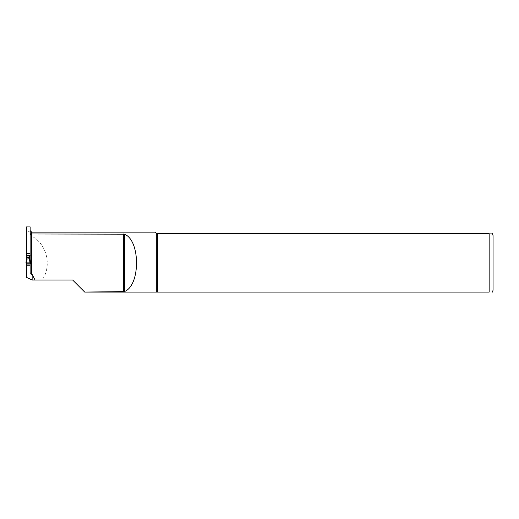 <?xml version="1.0" encoding="UTF-8"?>
<svg xmlns="http://www.w3.org/2000/svg" width="519" height="519" viewBox="0 0 519 519"><rect width="100%" height="100%" fill="white"/><g stroke="black" fill="none" stroke-linecap="round" stroke-linejoin="round"><path stroke-width="0.39" stroke-dasharray="2.6 1.95" d="M30.134 255.893L30.134 256.97L27.02 257.126L29.512 257.126L29.512 255.439L27.02 255.439L27.02 256.97L26.398 256.97L26.398 255.893L30.134 255.893L30.134 226.92M26.398 264.048L30.134 264.048L30.134 263.652L26.398 263.652L26.398 259.059L26.398 262.886L25.95 262.886L26.391 259.124L27.007 259.124L26.566 262.886L29.959 262.886L29.518 259.124L30.134 259.124L30.576 262.886L26.398 262.886L26.398 264.048L26.398 263.652L31.38 263.652L31.38 255.893L26.398 255.893L27.02 255.439M26.398 226.92L26.398 277.328L32.159 280.013L72.641 280.013L84.707 292.08L156.725 292.08L156.725 233.693L489.158 233.693C494.101 233.693 494.101 233.693 489.158 233.693L489.158 292.08L156.725 292.08M30.134 232.201L26.398 230.209M30.134 233.556L31.691 236.1C46.97 244.248 52.108 265.864 42.123 280.013M155.168 232.136L156.725 233.693M30.134 263.652L30.134 272.644M157.555 292.08L157.555 233.693M489.158 292.08C494.101 292.08 494.101 292.08 489.158 292.08M26.398 257.437L27.02 257.126L26.398 260.882A0.649 0.623 -90 0 1 26.391 260.953L26.171 262.886L26.391 260.953A0.649 0.623 90 0 0 26.398 260.882L26.398 262.886M30.134 262.886L30.134 260.882A0.649 0.623 90 0 0 30.134 260.953L30.355 262.886L30.134 260.953A0.649 0.623 -90 0 1 30.134 260.882L30.134 264.048M26.566 262.886L25.95 262.886L26.398 259.059L30.134 259.078L30.576 262.886L26.566 262.886M27.007 258.903L26.391 259.078L27.02 258.747M26.398 256.97L26.398 255.497M30.134 257.437L30.134 259.059L29.512 258.747L29.512 257.126L30.134 257.437L30.134 256.97M29.512 255.439L30.134 255.497M29.518 259.124L30.134 259.124M29.525 258.903L30.134 259.078M31.691 236.1L31.691 232.136M30.134 259.13L30.134 260.953M26.391 260.953L26.391 259.13"/><path stroke-width="0.78" d="M30.134 260.953L30.134 259.078L29.512 258.747L26.391 259.124L25.95 262.886L26.566 262.886L27.02 258.747L26.398 259.059L26.398 226.92L30.134 226.92L30.134 255.893L31.38 255.893L31.38 263.652L30.134 263.652M27.007 258.903L26.391 259.078L27.007 258.903L26.391 259.078L25.95 262.886L30.134 262.886L30.134 265.261L26.398 265.261L26.398 277.328L32.159 280.013L35.02 280.013L32.159 274.408L32.159 280.013M26.398 265.261L26.398 262.886M26.398 253.493L30.134 253.493M30.134 232.629L31.691 233.985L124.385 234.179C140.493 240.083 140.662 285.521 124.385 291.594L84.707 292.08L489.158 292.08C494.101 292.08 494.101 292.08 489.158 292.08L489.158 233.693L157.555 233.693L157.555 292.08M157.555 233.693L156.725 233.693L156.725 292.08M156.725 233.693L155.168 232.136L31.691 232.136L31.691 274.408L32.159 274.408M84.415 291.788L72.641 280.013L35.02 280.013M31.691 274.408L30.134 272.644L30.134 265.261M493.05 290.134L493.05 235.639L493.05 290.134L492.531 292.08M489.158 233.693C494.101 233.693 494.101 233.693 489.158 233.693M30.134 262.886L30.576 262.886L30.134 259.13M29.959 262.886L30.576 262.886L30.134 259.124L29.518 259.124L29.959 262.886M30.134 264.048L26.398 264.048M27.02 258.747L27.02 255.439L29.512 255.439L29.512 258.747L30.134 259.059L30.134 255.893M27.02 255.439L26.398 255.497M30.134 255.497L29.512 255.439M123.606 233.985L123.606 291.788M124.385 234.179L124.385 291.594M26.391 259.13L26.391 260.953M26.398 256.97L30.134 256.97M26.398 257.437L30.134 257.437M31.691 232.136L30.134 230.579M492.531 233.693L493.05 235.639"/></g></svg>
